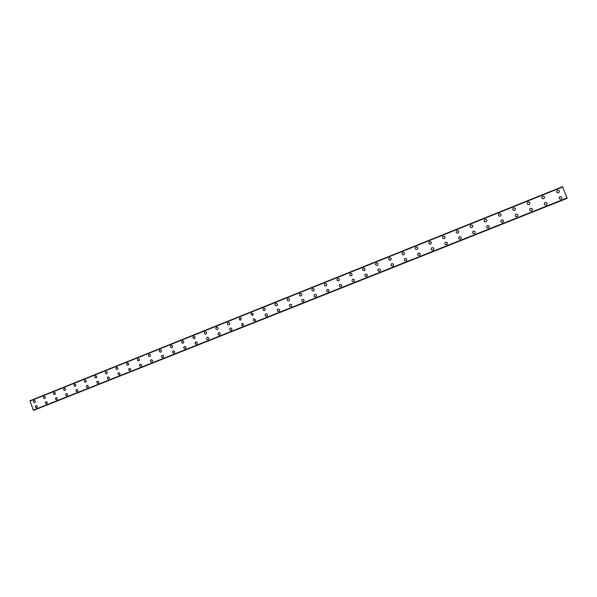 <?xml version="1.0" encoding="UTF-8"?>
<svg xmlns="http://www.w3.org/2000/svg" width="597" height="597" viewBox="0 0 597 597"><rect width="100%" height="100%" fill="white"/><g stroke="black" fill="none" stroke-linecap="round" stroke-linejoin="round"><path stroke-width="0.9" d="M34.73 402.609L34.656 402.639C33.231 402.318 32.977 401.587 33.895 400.445L33.984 400.415C35.402 400.744 35.656 401.475 34.73 402.609L34.656 402.639C33.231 402.318 32.977 401.587 33.895 400.445L33.977 400.415M44.753 398.602L44.671 398.624C43.23 398.303 42.977 397.565 43.909 396.423L43.999 396.393C45.432 396.729 45.678 397.46 44.753 398.602L44.671 398.624C43.238 398.303 42.984 397.565 43.909 396.423L43.999 396.393M54.014 392.363L54.103 392.333C55.543 392.677 55.79 393.416 54.849 394.557L54.767 394.58C53.327 394.251 53.073 393.513 54.014 392.363M54.849 394.557L54.767 394.58C53.327 394.259 53.073 393.52 54.006 392.363L54.103 392.333M64.2 388.274L64.297 388.244C65.745 388.587 65.991 389.334 65.043 390.475L64.954 390.505C63.498 390.169 63.252 389.431 64.2 388.274M65.043 390.475L64.954 390.505C63.498 390.169 63.245 389.431 64.192 388.274L64.297 388.244M75.319 386.356L75.222 386.393C73.759 386.05 73.513 385.304 74.468 384.155L74.58 384.117C76.028 384.468 76.274 385.214 75.319 386.356L75.222 386.393C73.767 386.05 73.513 385.304 74.468 384.155L74.573 384.117M85.684 382.207L85.58 382.244C84.11 381.901 83.864 381.147 84.826 379.99L84.946 379.953C86.401 380.311 86.647 381.065 85.684 382.207L85.58 382.244C84.117 381.901 83.864 381.147 84.826 379.99L84.946 379.953M96.139 378.02L96.027 378.058C94.55 377.707 94.304 376.953 95.281 375.797L95.408 375.759C96.871 376.117 97.11 376.879 96.139 378.02L96.027 378.058C94.557 377.707 94.304 376.953 95.281 375.797L95.408 375.759M106.684 373.797L106.557 373.841C105.079 373.476 104.833 372.722 105.818 371.565L105.96 371.521C107.423 371.894 107.669 372.655 106.684 373.797L106.565 373.834C105.087 373.476 104.841 372.722 105.818 371.565L105.96 371.521M117.318 369.536L117.184 369.58C115.706 369.215 115.46 368.453 116.452 367.297L116.602 367.252C118.072 367.633 118.31 368.394 117.318 369.536L117.184 369.58C115.706 369.215 115.46 368.453 116.452 367.297L116.602 367.245M128.049 365.245L127.9 365.289C126.415 364.909 126.176 364.14 127.176 362.991L127.348 362.939C128.818 363.334 129.049 364.103 128.049 365.245L127.9 365.289C126.422 364.909 126.176 364.14 127.176 362.991L127.348 362.939M138.877 360.909L138.705 360.954C137.228 360.566 136.989 359.79 137.997 358.648L138.183 358.588C139.653 358.998 139.885 359.775 138.877 360.909L138.713 360.954C137.228 360.566 136.989 359.79 137.997 358.64L138.183 358.588M149.795 356.536L149.608 356.588C148.123 356.178 147.892 355.402 148.914 354.26L149.123 354.2C150.586 354.633 150.81 355.409 149.795 356.536L149.608 356.588C148.131 356.178 147.899 355.402 148.914 354.26L149.123 354.2M160.809 352.126L160.6 352.185C159.123 351.752 158.899 350.969 159.929 349.842L160.168 349.775C161.623 350.23 161.839 351.014 160.809 352.126L160.6 352.178C159.123 351.752 158.899 350.969 159.929 349.842L160.168 349.775M171.929 347.67L171.675 347.738C170.22 347.275 170.003 346.491 171.033 345.379L171.317 345.312C172.757 345.79 172.958 346.581 171.929 347.67L171.682 347.738C170.22 347.275 170.003 346.491 171.04 345.379L171.317 345.312M183.145 343.178L182.846 343.253C181.406 342.76 181.204 341.969 182.249 340.88L182.578 340.805C183.988 341.327 184.174 342.118 183.145 343.178L182.846 343.253C181.406 342.76 181.212 341.969 182.249 340.88L182.578 340.805M194.458 338.648L194.092 338.723C192.697 338.186 192.518 337.387 193.555 336.335L193.965 336.26C195.323 336.835 195.488 337.626 194.458 338.648L194.1 338.723C192.697 338.186 192.518 337.387 193.555 336.335L193.965 336.26M205.875 334.074L205.413 334.156C204.084 333.551 203.935 332.745 204.965 331.753L205.487 331.686C206.771 332.32 206.898 333.119 205.875 334.074L205.413 334.148C204.084 333.551 203.935 332.745 204.972 331.753L205.487 331.686M217.398 329.462L216.778 329.522C215.569 328.828 215.472 328.029 216.487 327.134L217.174 327.089C218.323 327.813 218.398 328.604 217.398 329.462L216.778 329.522C215.569 328.828 215.472 328.029 216.487 327.134L217.174 327.089M229.024 324.805L228.129 324.783C227.158 323.984 227.151 323.208 228.106 322.462L229.091 322.537C229.972 323.358 229.949 324.119 229.024 324.805L228.129 324.783C227.158 323.984 227.151 323.208 228.106 322.462L229.091 322.537M240.755 320.111L239.434 319.776L239.83 317.753L241.24 318.201L240.755 320.111L239.434 319.776L239.837 317.753L241.24 318.201M252.591 315.365L250.941 314.358L251.665 313.007L253.337 314.156L252.591 315.365L250.941 314.358L251.673 313.007L253.337 314.156M264.546 310.582C263.381 310.731 262.844 310.201 262.919 308.985L263.613 308.209C264.837 308.074 265.367 308.642 265.202 309.91L264.546 310.582C263.381 310.731 262.844 310.201 262.919 308.985L263.613 308.209C264.829 308.074 265.367 308.642 265.202 309.91M276.605 305.754C275.247 305.836 274.747 305.201 275.098 303.843L275.665 303.366C277.068 303.306 277.56 303.963 277.127 305.343L276.605 305.754C275.247 305.836 274.747 305.201 275.105 303.843L275.672 303.366C277.068 303.306 277.553 303.963 277.127 305.343M287.836 298.485C289.344 298.47 289.799 299.172 289.194 300.597L288.776 300.881C287.299 300.91 286.836 300.224 287.373 298.813L287.836 298.485L287.373 298.813C286.836 300.224 287.299 300.91 288.776 300.881M301.06 295.955C299.507 295.955 299.067 295.231 299.731 293.799L300.119 293.552C301.701 293.575 302.134 294.306 301.41 295.746L301.06 295.955C299.507 295.955 299.067 295.231 299.731 293.799L300.119 293.552C301.701 293.575 302.134 294.306 301.41 295.746M313.462 290.993C311.85 290.955 311.425 290.217 312.186 288.769L312.515 288.575C314.149 288.62 314.567 289.373 313.761 290.821L313.462 290.993C311.85 290.955 311.425 290.217 312.186 288.769L312.515 288.575C314.149 288.62 314.567 289.373 313.761 290.821M325.984 285.978C324.328 285.926 323.91 285.172 324.746 283.709L325.029 283.545C326.708 283.612 327.111 284.381 326.238 285.836L325.984 285.978C324.328 285.926 323.91 285.172 324.746 283.709L325.029 283.545C326.708 283.612 327.111 284.381 326.246 285.836M338.626 280.918C336.924 280.851 336.521 280.083 337.409 278.612L337.663 278.478C339.38 278.553 339.775 279.329 338.85 280.799L338.626 280.918C336.924 280.851 336.521 280.083 337.409 278.612L337.663 278.478C339.38 278.553 339.775 279.329 338.85 280.799M351.379 275.807C349.648 275.724 349.252 274.948 350.185 273.478L350.417 273.359C352.163 273.448 352.551 274.224 351.588 275.702L351.379 275.807C349.648 275.724 349.252 274.948 350.185 273.478L350.417 273.359C352.163 273.448 352.551 274.224 351.588 275.702M364.267 270.65C362.506 270.56 362.11 269.777 363.08 268.292L363.289 268.187C365.065 268.284 365.454 269.075 364.454 270.553M363.289 268.187C365.065 268.284 365.454 269.075 364.446 270.553L364.26 270.65C362.498 270.56 362.11 269.777 363.08 268.292L363.289 268.187M377.267 265.441C375.483 265.344 375.088 264.553 376.103 263.061L376.289 262.964C378.095 263.068 378.476 263.867 377.438 265.359L377.267 265.441C375.483 265.344 375.088 264.553 376.103 263.061L376.289 262.964C378.095 263.068 378.476 263.867 377.438 265.359M390.401 260.18C388.587 260.083 388.199 259.285 389.237 257.785L389.416 257.695C391.244 257.807 391.625 258.605 390.557 260.105L390.401 260.18C388.587 260.083 388.199 259.285 389.237 257.785L389.416 257.695C391.244 257.807 391.625 258.605 390.557 260.105M403.662 254.874C401.818 254.77 401.438 253.964 402.505 252.456L402.669 252.374C404.52 252.486 404.9 253.292 403.811 254.8L403.662 254.874C401.818 254.77 401.438 253.964 402.505 252.456L402.669 252.374C404.52 252.486 404.9 253.292 403.803 254.8M417.049 249.509C415.184 249.404 414.803 248.591 415.9 247.076L416.057 247.001C417.93 247.113 418.303 247.934 417.184 249.449L417.049 249.509C415.184 249.404 414.803 248.591 415.9 247.076L416.057 247.001C417.93 247.113 418.303 247.934 417.184 249.449M430.571 244.098C428.683 243.986 428.303 243.166 429.422 241.643L429.571 241.576C431.467 241.688 431.84 242.509 430.698 244.039L430.571 244.098C428.683 243.986 428.303 243.166 429.422 241.643L429.571 241.576C431.467 241.688 431.84 242.509 430.698 244.039M443.22 236.091C445.138 236.211 445.511 237.039 444.347 238.569L444.22 238.628C442.31 238.516 441.929 237.696 443.078 236.158L443.22 236.091M444.22 238.628C442.31 238.516 441.929 237.696 443.078 236.158L443.213 236.091C445.138 236.211 445.511 237.039 444.347 238.569M458.011 233.106C456.078 232.994 455.698 232.166 456.869 230.621L457.003 230.561C458.944 230.681 459.317 231.509 458.13 233.054L458.011 233.106C456.078 232.994 455.698 232.166 456.869 230.621L457.003 230.561C458.944 230.681 459.317 231.509 458.13 233.054M471.936 227.532C469.981 227.412 469.6 226.584 470.794 225.024L470.921 224.972C472.884 225.091 473.264 225.927 472.048 227.479L471.936 227.532C469.981 227.412 469.6 226.584 470.794 225.024L470.921 224.972C472.884 225.091 473.264 225.927 472.048 227.479M486.003 221.897C484.025 221.778 483.645 220.942 484.861 219.383L484.98 219.323C486.965 219.442 487.346 220.286 486.115 221.845L486.003 221.897C484.025 221.778 483.645 220.942 484.861 219.383L484.98 219.323C486.965 219.442 487.346 220.286 486.115 221.845M500.211 216.204C498.211 216.092 497.831 215.248 499.07 213.674L499.182 213.622C501.189 213.741 501.57 214.592 500.316 216.159L500.211 216.204C498.211 216.092 497.831 215.248 499.07 213.674L499.182 213.622C501.189 213.741 501.57 214.592 500.316 216.159M514.562 210.457C512.547 210.345 512.159 209.495 513.42 207.913L513.532 207.86C515.562 207.98 515.935 208.831 514.666 210.413L514.562 210.457C512.547 210.345 512.159 209.495 513.42 207.913L513.532 207.86C515.562 207.98 515.935 208.831 514.666 210.413M529.061 204.652C527.017 204.54 526.636 203.681 527.912 202.092L528.024 202.047C530.069 202.159 530.449 203.017 529.158 204.614L529.061 204.652C527.017 204.54 526.636 203.681 527.912 202.092L528.024 202.047C530.069 202.159 530.449 203.017 529.158 204.607M542.561 196.212L542.658 196.167C544.733 196.286 545.113 197.144 543.8 198.749L543.71 198.786C541.643 198.674 541.263 197.816 542.561 196.212L542.658 196.167C544.733 196.286 545.113 197.144 543.8 198.749M557.352 190.271L557.449 190.227C559.546 190.346 559.926 191.212 558.598 192.824L558.508 192.861C556.419 192.749 556.031 191.883 557.352 190.271L557.449 190.227C559.546 190.346 559.926 191.212 558.598 192.824M36.738 407.818L36.686 407.841C35.238 407.535 34.977 406.811 35.902 405.647L35.962 405.624C37.402 405.938 37.663 406.669 36.738 407.818L36.686 407.841C35.238 407.535 34.977 406.811 35.902 405.647L35.962 405.632M45.924 401.647L45.991 401.624C47.439 401.938 47.693 402.676 46.767 403.833L46.708 403.848C45.253 403.55 44.991 402.811 45.924 401.647M46.767 403.833L46.708 403.848C45.253 403.55 44.991 402.811 45.924 401.654L45.991 401.624M56.879 399.803L56.819 399.826C55.357 399.52 55.096 398.781 56.036 397.617L56.103 397.595C57.558 397.908 57.819 398.647 56.879 399.803L56.819 399.826C55.357 399.52 55.096 398.781 56.036 397.617L56.103 397.595M67.073 395.744L67.013 395.766C65.543 395.46 65.282 394.721 66.23 393.55L66.304 393.52C67.767 393.841 68.028 394.587 67.073 395.744L67.013 395.766C65.543 395.46 65.282 394.721 66.23 393.55L66.304 393.52M77.364 391.654L77.297 391.677C75.812 391.363 75.55 390.625 76.513 389.445L76.595 389.416C78.065 389.744 78.319 390.49 77.364 391.654L77.297 391.677C75.819 391.363 75.558 390.625 76.513 389.445L76.588 389.423M87.737 387.528L87.662 387.55C86.177 387.237 85.916 386.49 86.886 385.311L86.968 385.281C88.453 385.61 88.707 386.356 87.737 387.528L87.669 387.55C86.177 387.237 85.916 386.49 86.886 385.311L86.968 385.281M98.206 383.364L98.124 383.386C96.624 383.065 96.363 382.319 97.341 381.132L97.438 381.102C98.923 381.438 99.184 382.192 98.206 383.364L98.124 383.386C96.624 383.065 96.371 382.319 97.341 381.132L97.438 381.102M108.758 379.162L108.669 379.192C107.169 378.864 106.908 378.11 107.893 376.923L107.997 376.894C109.49 377.229 109.744 377.991 108.758 379.162L108.676 379.192C107.169 378.864 106.908 378.11 107.893 376.923L107.997 376.894M119.407 374.923L119.31 374.953C117.803 374.625 117.542 373.864 118.534 372.677L118.654 372.64C120.146 372.991 120.4 373.752 119.407 374.923L119.31 374.953C117.803 374.625 117.542 373.864 118.542 372.677L118.646 372.64M130.146 370.647L130.042 370.685C128.527 370.341 128.273 369.58 129.273 368.394L129.4 368.356C130.9 368.715 131.153 369.476 130.146 370.647L130.042 370.685C128.527 370.341 128.273 369.58 129.273 368.394L129.4 368.356M140.982 366.334L140.862 366.379C139.347 366.028 139.094 365.26 140.101 364.073L140.243 364.028C141.75 364.401 141.996 365.17 140.982 366.334L140.87 366.379C139.347 366.028 139.094 365.26 140.108 364.073L140.243 364.028M151.914 361.991L151.78 362.028C150.257 361.67 150.011 360.894 151.034 359.715L151.19 359.67C152.69 360.051 152.936 360.827 151.914 361.991L151.78 362.028C150.257 361.67 150.011 360.894 151.034 359.715L151.183 359.67M162.944 357.603L162.787 357.648C161.265 357.267 161.026 356.491 162.056 355.319L162.235 355.267C163.735 355.67 163.974 356.446 162.944 357.603L162.794 357.648C161.272 357.267 161.026 356.491 162.056 355.319L162.235 355.267M174.07 353.17L173.891 353.223C172.376 352.827 172.137 352.043 173.175 350.879L173.384 350.82C174.876 351.245 175.108 352.029 174.07 353.17L173.891 353.223C172.376 352.827 172.137 352.043 173.175 350.879L173.384 350.82M185.294 348.708L185.085 348.767C183.577 348.335 183.346 347.551 184.398 346.402L184.645 346.335C186.122 346.797 186.339 347.581 185.294 348.708L185.085 348.767C183.577 348.335 183.346 347.551 184.398 346.402L184.645 346.335M196.622 344.2L196.361 344.268C194.876 343.797 194.667 343.006 195.719 341.887L196.025 341.812C197.473 342.312 197.667 343.111 196.622 344.2L196.361 344.268C194.883 343.797 194.667 343.006 195.719 341.887L196.025 341.812M208.047 339.648L207.719 339.723C206.278 339.208 206.084 338.409 207.144 337.327L207.532 337.253C208.928 337.812 209.099 338.611 208.047 339.648L207.719 339.723C206.278 339.208 206.084 338.409 207.144 337.327L207.532 337.253M218.674 332.73L219.203 332.656C220.487 333.305 220.614 334.111 219.584 335.059L219.121 335.141C217.771 334.536 217.621 333.73 218.674 332.73M219.584 335.059L219.121 335.141C217.771 334.536 217.621 333.73 218.666 332.73L219.203 332.656M231.218 330.432L230.517 330.469C229.367 329.738 229.293 328.947 230.3 328.089L231.114 328.081C232.166 328.857 232.203 329.641 231.218 330.432L230.517 330.469C229.367 329.738 229.293 328.947 230.3 328.089L231.114 328.081M242.964 325.761L241.755 325.529L242.039 323.402L243.382 323.761L242.964 325.761L241.755 325.529L242.039 323.402L243.382 323.761M254.815 321.044L253.15 319.925L253.889 318.679L255.561 319.977L254.815 321.044L253.15 319.925L253.889 318.679L255.561 319.977M266.777 316.283C265.508 316.395 264.986 315.798 265.217 314.5L265.844 313.91C267.187 313.821 267.687 314.455 267.344 315.798L266.777 316.283C265.508 316.395 264.986 315.798 265.217 314.5L265.844 313.91C267.187 313.821 267.687 314.455 267.344 315.798M278.844 311.477C277.396 311.515 276.926 310.828 277.441 309.433L277.911 309.089C279.418 309.089 279.866 309.791 279.262 311.201L278.844 311.477C277.396 311.507 276.926 310.828 277.441 309.433L277.911 309.089C279.411 309.089 279.866 309.791 279.262 311.201M291.03 306.627C289.478 306.612 289.045 305.888 289.724 304.463L290.09 304.231C291.687 304.276 292.105 305.007 291.351 306.44L291.03 306.627C289.478 306.612 289.045 305.888 289.724 304.463L290.09 304.231C291.679 304.276 292.105 305.007 291.351 306.44M303.336 301.731C301.709 301.686 301.298 300.94 302.089 299.5L302.388 299.328C304.037 299.403 304.44 300.157 303.589 301.597L303.328 301.739C301.709 301.686 301.298 300.94 302.089 299.5L302.388 299.328C304.037 299.403 304.433 300.157 303.589 301.597M315.746 296.799C314.082 296.724 313.679 295.963 314.544 294.515L314.798 294.373C316.485 294.47 316.88 295.239 315.962 296.679L315.746 296.799C314.082 296.716 313.679 295.963 314.544 294.515L314.798 294.373C316.485 294.47 316.88 295.239 315.962 296.679M328.275 291.806C326.574 291.717 326.178 290.948 327.104 289.493L327.32 289.381C329.051 289.485 329.432 290.261 328.469 291.717L328.275 291.806C326.574 291.717 326.178 290.948 327.104 289.493L327.32 289.381C329.051 289.485 329.432 290.261 328.462 291.717M340.932 286.776C339.193 286.672 338.805 285.888 339.775 284.426L339.969 284.336C341.723 284.448 342.103 285.239 341.096 286.694L340.932 286.776C339.193 286.672 338.805 285.888 339.775 284.426L339.969 284.336C341.723 284.448 342.103 285.239 341.096 286.694M353.7 281.694C351.932 281.583 351.551 280.791 352.566 279.321L352.737 279.239C354.521 279.359 354.894 280.157 353.849 281.62L353.7 281.694C351.932 281.583 351.551 280.791 352.566 279.321L352.737 279.239C354.521 279.366 354.894 280.157 353.849 281.62M366.595 276.56C364.804 276.441 364.424 275.65 365.468 274.172L365.625 274.098C367.431 274.224 367.804 275.023 366.73 276.501L366.595 276.56C364.804 276.441 364.424 275.65 365.468 274.172L365.625 274.098C367.431 274.224 367.804 275.023 366.73 276.501M379.617 271.381C377.797 271.254 377.423 270.456 378.491 268.971L378.64 268.904C380.468 269.038 380.834 269.844 379.737 271.322L379.617 271.381C377.797 271.254 377.423 270.456 378.498 268.971L378.64 268.904C380.468 269.038 380.834 269.844 379.737 271.322M392.759 266.15C390.916 266.023 390.542 265.217 391.647 263.725L391.774 263.665C393.632 263.799 393.998 264.613 392.871 266.098L392.759 266.15C390.916 266.023 390.542 265.217 391.647 263.725L391.774 263.665C393.632 263.799 393.998 264.613 392.871 266.098M406.035 260.867C404.169 260.74 403.796 259.926 404.923 258.426L405.042 258.367C406.923 258.508 407.288 259.322 406.139 260.822L406.035 260.867C404.169 260.74 403.796 259.926 404.923 258.426L405.042 258.367C406.923 258.508 407.288 259.322 406.139 260.822M419.437 255.531C417.549 255.404 417.176 254.583 418.325 253.076L418.437 253.024C420.34 253.165 420.706 253.986 419.534 255.494L419.437 255.531C417.549 255.404 417.176 254.583 418.325 253.076L418.437 253.024C420.34 253.165 420.706 253.986 419.534 255.494M432.967 250.15C431.056 250.016 430.691 249.195 431.862 247.673L431.967 247.628C433.892 247.77 434.258 248.591 433.064 250.106L432.967 250.15C431.056 250.016 430.691 249.195 431.862 247.673L431.967 247.628C433.892 247.77 434.25 248.591 433.064 250.106M446.638 244.71C444.705 244.576 444.332 243.748 445.526 242.225L445.631 242.173C447.571 242.315 447.937 243.151 446.728 244.673L446.638 244.71C444.705 244.576 444.332 243.748 445.526 242.218L445.631 242.173C447.571 242.315 447.937 243.151 446.728 244.673M460.444 239.218C458.489 239.084 458.115 238.248 459.332 236.71L459.429 236.673C461.391 236.808 461.757 237.651 460.526 239.181L460.444 239.218C458.489 239.084 458.115 238.248 459.332 236.71L459.429 236.673C461.391 236.808 461.757 237.651 460.526 239.181M474.384 233.673C472.406 233.539 472.033 232.696 473.272 231.151L473.361 231.114C475.346 231.248 475.712 232.091 474.458 233.636L474.384 233.673C472.406 233.539 472.04 232.696 473.272 231.151L473.361 231.114C475.346 231.248 475.712 232.091 474.458 233.636M488.465 228.069C486.465 227.935 486.092 227.091 487.346 225.532L487.436 225.494C489.443 225.636 489.809 226.479 488.54 228.032L488.465 228.069C486.465 227.935 486.092 227.091 487.346 225.532L487.436 225.494C489.443 225.636 489.809 226.479 488.54 228.032M502.689 222.405C500.667 222.271 500.293 221.427 501.57 219.86L501.652 219.823C503.681 219.965 504.047 220.815 502.756 222.375L502.689 222.405C500.667 222.271 500.293 221.427 501.57 219.86L501.659 219.823C503.681 219.965 504.047 220.815 502.756 222.375M517.054 216.689C515.017 216.554 514.644 215.704 515.935 214.129L516.017 214.092C518.062 214.233 518.435 215.084 517.121 216.659L517.054 216.689C515.017 216.554 514.644 215.704 515.935 214.129L516.017 214.092C518.062 214.233 518.435 215.084 517.121 216.659M531.569 210.913C529.502 210.786 529.129 209.928 530.442 208.338L530.524 208.308C532.591 208.443 532.964 209.301 531.636 210.883L531.569 210.913C529.502 210.786 529.129 209.928 530.442 208.338L530.524 208.308C532.591 208.443 532.964 209.301 531.636 210.883M545.098 202.495L545.18 202.458C547.27 202.592 547.636 203.458 546.292 205.055L546.225 205.084C544.143 204.95 543.77 204.084 545.098 202.495L545.18 202.458C547.27 202.592 547.636 203.458 546.292 205.055M559.911 196.585L559.986 196.555C562.098 196.682 562.471 197.555 561.105 199.159L561.038 199.189C558.934 199.055 558.561 198.189 559.911 196.585L559.986 196.555C562.098 196.682 562.471 197.555 561.105 199.159M567.128 198.226L562.501 186.682L29.954 400.788L33.313 410.124L567.143 198.301L33.559 410.281M567.143 198.301L33.783 410.258M34.648 409.908L567.083 198.331M562.643 186.995L29.85 401.132M567.031 197.95L33.313 410.124M562.523 186.742L29.925 400.856M562.613 186.928L29.872 401.057M562.62 186.951L29.857 401.087M567.046 197.995L33.342 410.146M567.053 198.025L33.38 410.161M567.15 198.294L33.619 410.318M567.09 198.361L34.701 409.923M562.501 186.682L29.954 400.788"/></g></svg>
